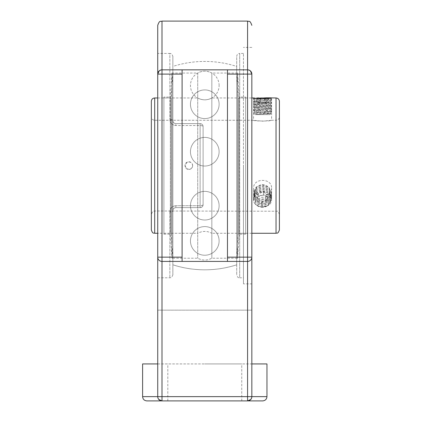 <?xml version="1.0" encoding="UTF-8"?>
<svg xmlns="http://www.w3.org/2000/svg" width="422" height="422" viewBox="0 0 422 422"><rect width="100%" height="100%" fill="white"/><g stroke="black" fill="none" stroke-linecap="round" stroke-linejoin="round"><path stroke-width="0.32" stroke-dasharray="2.11 1.58" d="M243.436 165.624L243.436 283.853L243.436 165.624M251.839 257.146L251.839 396.633A4.267 4.267 0 0 1 247.566 400.9L161.995 400.9A4.267 4.267 0 0 1 157.728 396.633L157.728 257.146C157.986 259.736 159.41 261.16 161.995 261.418A4.267 4.267 0 0 1 157.728 257.146C157.986 259.736 159.41 261.16 161.995 261.418L247.566 261.418C250.156 261.16 251.581 259.736 251.839 257.146A4.267 4.267 0 0 1 247.566 261.418L247.566 257.146L251.839 257.146C251.581 259.736 250.156 261.16 247.566 261.418L227.469 261.418L227.469 69.836L247.566 69.836A4.267 4.267 0 0 1 251.839 74.103L251.839 283.853L243.436 283.853M243.436 277.803L243.436 53.446L243.436 277.803L239.701 277.803L239.701 53.446C237.887 53.626 236.89 54.617 236.71 56.437L236.71 274.817L236.71 56.437M243.436 53.446L239.701 53.446L239.701 277.803C238.921 277.249 238.23 278.979 236.71 274.817M236.71 66.444L236.71 264.805L236.71 66.444A104.192 104.192 0 0 0 172.851 66.444L172.851 120.623A2.986 1.229 180 0 0 169.866 119.394C170.103 123.002 172.097 125.044 175.842 125.534C172.092 125.039 170.098 122.992 169.866 119.394A2.986 1.229 180 0 1 172.851 120.623C172.973 122.38 173.969 123.377 175.842 123.614C173.964 123.372 172.967 122.375 172.851 120.623L172.851 56.437L172.851 120.623C172.988 122.406 173.985 123.403 175.842 123.614L200.112 123.614A2.986 2.986 0 0 1 203.103 126.6L203.103 204.649A2.986 2.986 0 0 1 200.112 207.64L175.842 207.64C173.964 207.877 172.967 208.874 172.851 210.625A2.986 1.229 0 0 1 169.866 211.86A2.986 1.229 0 0 0 172.851 210.625C172.973 208.869 173.969 207.877 175.842 207.64C173.985 207.851 172.988 208.848 172.851 210.625L172.851 274.817L172.851 210.625C172.988 208.848 173.985 207.851 175.842 207.64L200.112 207.64A2.986 2.986 0 0 0 203.103 204.649C202.966 206.421 201.974 207.418 200.112 207.64C201.974 207.418 202.966 206.421 203.103 204.649L203.103 126.6A2.986 2.986 0 0 0 200.112 123.614C201.974 123.831 202.966 124.828 203.103 126.6C202.966 124.828 201.974 123.831 200.112 123.614L175.842 123.614C173.985 123.403 172.988 122.406 172.851 120.623L172.851 66.444A104.192 104.192 0 0 1 236.71 66.444M175.842 205.72C172.092 206.21 170.098 208.257 169.866 211.86C170.103 208.252 172.097 206.205 175.842 205.72L200.112 205.72A2.986 1.066 0 0 0 203.103 204.649L203.103 126.6L203.103 204.649A2.986 1.066 0 0 1 200.112 205.72L200.112 123.614L175.842 123.614L200.112 123.614L200.112 125.534L175.842 125.534L175.842 123.614L175.842 125.534L200.112 125.534A2.986 1.066 180 0 1 203.103 126.6A2.986 1.066 180 0 0 200.112 125.534L200.112 207.64L175.842 207.64L200.112 207.64L200.112 205.72L175.842 205.72L175.842 207.64L175.842 205.72M161.995 21.1L161.995 69.836C159.321 70.168 157.897 71.592 157.728 74.103A4.267 4.267 0 0 1 161.995 69.836L161.995 257.146L157.728 257.146L157.728 74.103L157.728 277.803L157.728 53.446L169.866 53.446L169.866 119.394L169.866 53.446C170.646 54.005 171.332 52.275 172.851 56.437M248.737 69.999L249.054 70.099M262.695 400.9L247.566 400.9L247.566 261.418L161.995 261.418L182.093 261.418L182.093 69.836L182.093 261.418L182.093 69.836L227.469 69.836L161.995 69.836L247.566 69.836C250.241 70.168 251.665 71.592 251.839 74.103L247.566 74.103L247.566 21.1M251.76 397.434L251.554 398.157M247.566 400.9C250.104 400.705 251.523 399.281 251.839 396.633L251.839 310.149L251.839 396.633L266.962 396.633M158.007 398.157L157.802 397.434M142.604 396.633L157.728 396.633L157.728 363.928L157.728 396.633C158.039 399.281 159.463 400.705 161.995 400.9L146.872 400.9M160.824 69.999L160.513 70.099M182.093 74.103L157.728 74.103L157.728 25.367M157.728 310.149L157.728 363.928L157.728 310.149L251.839 310.149L157.728 310.149M227.469 69.836L227.469 261.418L227.469 69.836M182.093 261.418L227.469 261.418M204.781 400.9L241.753 400.9L204.781 400.9M204.781 363.928L241.753 363.928L204.781 363.928M266.962 363.928L142.604 363.928M157.728 363.928L251.839 363.928M251.839 233.282L211.844 233.282L211.844 97.967L211.844 233.282C207.139 230.808 202.428 230.808 197.718 233.282L197.718 97.967L197.718 233.282L157.728 233.282M157.728 97.967L197.718 97.967C202.428 100.447 207.139 100.447 211.844 97.967L251.839 97.967M253.585 97.967L253.585 120.27C253.031 121.251 272.153 121.251 271.599 120.27L262.595 121.177L253.585 120.27L154.7 120.27L154.7 210.979L154.7 120.27C152.658 120.075 151.54 118.951 151.34 116.91L151.34 214.339L151.34 116.91M151.34 229.921L151.34 101.333M271.599 97.967L271.599 120.27L276.035 120.27L276.035 210.979L276.035 120.27C278.077 120.075 279.2 118.951 279.396 116.91L279.396 214.339L279.396 116.91M262.595 195.65C257.125 195.339 254.123 192.891 253.585 188.302C253.031 177.752 272.153 177.752 271.599 188.302C271.066 192.891 268.06 195.339 262.595 195.65M253.933 98.015C255.748 98.584 267.975 98.774 270.829 98.068M271.599 199.453C272.153 189.067 253.031 189.067 253.585 199.453C253.031 209.191 272.153 209.191 271.599 199.453L271.599 188.302M279.396 101.333L279.396 229.921M253.585 199.453L253.585 188.302M172.851 73.043L172.851 258.211L172.851 73.043L197.718 73.043L197.718 258.211L197.718 73.043C202.428 70.564 207.139 70.564 211.844 73.043L211.844 258.211L211.844 73.043L236.71 73.043L236.71 258.211L236.71 73.043M189.014 162.001A3.624 3.582 90 0 1 192.59 165.624A3.624 3.582 90 0 1 189.014 169.248A3.624 3.582 90 0 1 185.432 165.624A3.624 3.582 90 0 1 189.014 162.001M172.851 258.211L197.718 258.211C202.428 260.685 207.139 260.685 211.844 258.211L236.71 258.211M245.662 97.925L245.662 233.324L245.662 97.925L238.409 97.925L238.409 233.324L238.409 97.925L236.71 73.882L236.71 257.367L236.71 73.882M245.662 97.071L245.662 234.178L245.662 97.071L239.205 97.071L239.205 234.178L239.205 97.071L237.565 73.001L237.565 258.253L237.565 73.001L236.71 73.001L236.71 258.253L236.71 73.001M163.9 97.071L163.9 234.178L163.9 97.071L170.361 97.071L170.361 234.178L170.361 97.071L172.002 73.001L172.002 258.253L172.002 73.001L172.851 73.001L172.851 258.253L172.851 73.001M172.851 73.882L172.851 257.367L172.851 73.882L171.158 97.925L171.158 233.324L171.158 97.925L163.9 97.925L163.9 233.324L163.9 97.925M259.14 97.83L253.585 98.373L271.599 99.824L253.585 101.275L271.599 102.725L253.585 104.176L271.599 105.627L253.585 107.082L271.599 108.533L253.585 109.984L271.599 111.434L253.585 112.885L270.908 113.645L256.465 114.22L270.317 113.101L254.872 111.645L270.317 110.195L254.872 108.744L270.312 107.293L254.867 105.843L270.312 104.392L254.872 102.942L270.317 101.486L254.872 100.04L270.312 98.526L262.526 97.83L256.819 97.967M256.47 114.22L255.458 112.938M255.268 114.636L269.916 114.636L255.268 114.636L253.585 112.954L271.599 111.804L253.601 110.379L271.599 108.902L253.601 107.478L271.599 106.001L253.596 104.572L271.599 103.1L253.596 101.67L271.589 100.22L253.601 98.769L256.929 98.331M256.819 97.83L262.526 97.83M256.819 102.868L268.366 102.868L256.819 102.868L256.819 98.321M260.348 97.83L260.348 102.868M266.124 97.83L266.124 102.868M268.366 97.83L268.366 102.868M264.837 97.904L264.837 102.868M259.061 98.205L259.061 102.868M265.375 197.522L265.834 199.195L257.499 198.556L253.585 192.348L256.223 187.015L262.595 184.91L268.962 187.379L271.599 193.076L268.962 198.773L262.595 201.236L256.223 199.131L253.585 193.798L256.223 188.465L262.595 186.366L268.962 188.829L271.599 194.526L268.962 200.223L262.595 202.687L256.223 200.587L253.585 195.249L256.223 189.916L262.595 187.816L268.962 190.28L271.599 195.977L268.962 201.674L262.595 204.137L256.223 202.038L253.585 196.705L256.223 191.366L262.595 189.267L268.962 191.73L271.599 197.427L268.962 203.124L262.595 205.588L256.223 203.488L253.585 198.155L256.223 192.822L262.595 190.718L268.962 193.181L271.599 198.878L269.858 203.631L265.317 206.606L259.72 206.711L255.236 203.963A9.004 7.802 0 0 0 261.229 207.17L268.461 205.182L271.599 199.063L268.962 193.371L262.595 190.902L256.223 193.007L253.585 198.34L256.223 203.673L262.595 205.778L268.962 203.309L271.599 197.612L268.962 191.915L262.595 189.452L256.223 191.556L253.585 196.889L256.223 202.222L262.595 204.327L268.962 201.858L271.599 196.161L268.962 190.464L262.595 188.001L256.223 190.106L253.585 195.439L256.223 200.772L262.595 202.871L268.962 200.408L271.599 194.711L268.962 189.014L262.595 186.55L256.223 188.65L253.585 193.988L256.223 199.321L262.595 201.421L268.962 198.957L271.599 193.26L268.962 187.563L262.595 185.1L256.223 187.199L253.585 192.532L255.621 197.317L260.812 199.864L266.804 198.952L270.892 194.927L265.375 197.522L266.662 193.767M255.394 204.174C249.861 198.171 259.403 189.009 266.662 193.761C274.806 197.248 269.637 208.748 260.938 207.144M265.834 199.179A9.004 7.802 0 0 0 270.892 194.927M269.341 193.524A7.327 6.346 180 0 1 258.855 196.515A7.327 6.346 180 0 1 256.866 187.104A7.327 6.346 180 0 1 266.335 185.606A7.327 6.346 180 0 1 269.341 193.524M267.142 200.086L261.724 201.927L257.172 198.783L258.042 193.798L263.46 191.957L268.012 195.101L267.142 200.086L267.142 202.607L268.012 197.623L263.46 194.479L258.042 196.32L257.172 201.305L261.724 204.448L267.142 202.607M261.724 204.448L261.724 201.927M257.172 201.305L257.172 198.783M258.042 196.32L258.042 193.798M263.46 194.479L263.46 191.957M268.012 197.623L268.012 195.101M169.866 211.86L169.866 277.803L169.866 211.86M182.093 257.146L161.995 257.146L161.995 400.9M157.728 396.633L251.839 396.633M227.469 257.146L247.566 257.146L247.566 74.103L227.469 74.103M154.7 97.967L154.7 233.282M276.035 233.282L276.035 97.967M251.839 47.401L243.436 47.401M157.728 277.803L169.866 277.803C170.646 277.249 171.332 278.979 172.851 274.817M172.851 264.805A104.192 104.192 0 0 0 236.71 264.805A104.192 104.192 0 0 1 172.851 264.805M241.753 400.9L241.753 363.928M167.808 400.9L167.808 363.928M279.396 214.339C278.33 211.791 277.639 210.752 277.323 211.237L154.7 210.979C153.624 211.981 153.671 208.969 151.34 214.339M192.659 165.624A3.84 3.84 0 0 0 186.899 162.301A3.84 3.84 0 0 0 186.899 168.953A3.84 3.84 0 0 0 192.659 165.624M219.108 151.714A14.327 14.327 0 0 0 197.617 139.307A14.327 14.327 0 0 0 197.617 164.121A14.327 14.327 0 0 0 219.108 151.714A14.327 14.327 0 0 0 197.617 139.307A14.327 14.327 0 0 0 197.617 164.121A14.327 14.327 0 0 0 219.108 151.714M219.108 240.915A14.327 14.327 0 0 0 197.617 228.508A14.327 14.327 0 0 0 197.617 253.321A14.327 14.327 0 0 0 219.108 240.915A14.327 14.327 0 0 0 197.617 228.508A14.327 14.327 0 0 0 197.617 253.321A14.327 14.327 0 0 0 219.108 240.915M219.108 205.688A14.327 14.327 0 0 0 197.617 193.281A14.327 14.327 0 0 0 197.617 218.095A14.327 14.327 0 0 0 219.108 205.688A14.327 14.327 0 0 0 197.617 193.281A14.327 14.327 0 0 0 197.617 218.095A14.327 14.327 0 0 0 219.108 205.688M219.108 104.25A14.327 14.327 0 0 0 197.617 91.843A14.327 14.327 0 0 0 197.617 116.657A14.327 14.327 0 0 0 219.108 104.25A14.327 14.327 0 0 0 197.617 91.843A14.327 14.327 0 0 0 197.617 116.657A14.327 14.327 0 0 0 219.108 104.25M219.108 85.502A14.327 14.327 0 0 0 197.617 73.096A14.327 14.327 0 0 0 197.617 97.915A14.327 14.327 0 0 0 219.108 85.502M236.71 257.367L238.409 233.324L245.662 233.324M236.71 258.253L237.565 258.253L239.205 234.178L245.662 234.178M163.9 234.178L170.361 234.178L172.002 258.253L172.851 258.253M163.9 233.324L171.158 233.324L172.851 257.367M253.601 98.352L254.118 97.83M271.583 99.803L270.312 98.526M253.601 101.259L254.872 99.982M271.583 102.704L270.317 101.433M253.601 104.155L254.872 102.884M271.583 105.611L270.312 104.334M253.601 107.056L254.867 105.785M271.583 108.512L270.312 107.235M253.601 109.963L254.872 108.691M271.583 111.413L270.317 110.142M253.601 112.864L254.872 111.593M270.903 113.634L270.317 113.043M270.317 113.101L271.583 111.83M254.872 111.645L253.601 110.374M270.317 110.195L271.583 108.923M254.872 108.744L253.601 107.473M270.312 107.293L271.583 106.017M254.867 105.843L253.601 104.572M270.312 104.392L271.583 103.121M254.872 102.942L253.601 101.665M270.317 101.486L271.589 100.214M254.872 100.04L253.601 98.764M270.312 98.584L271.072 97.825M271.599 111.804L271.599 111.434M271.599 108.902L271.599 108.533M271.599 106.001L271.599 105.627M271.599 103.1L271.599 102.725M271.599 100.193L271.599 99.824M253.585 110.353L253.585 109.984M253.585 107.452L253.585 107.082M253.585 104.55L253.585 104.176M253.585 101.644L253.585 101.275M253.585 98.743L253.585 98.373M269.916 114.636L270.908 113.645"/><path stroke-width="0.63" d="M251.839 283.853L251.839 74.103A4.267 4.267 0 0 0 247.566 69.836L248.737 69.999M157.728 53.446L157.728 257.146A4.267 4.267 0 0 0 161.995 261.418L182.093 261.418L182.093 69.836L161.995 69.836A4.267 4.267 0 0 0 157.728 74.103L161.995 74.103L161.995 69.836L160.824 69.999M157.802 397.434L157.728 396.633A4.267 4.267 0 0 0 161.995 400.9L247.566 400.9A4.267 4.267 0 0 0 251.839 396.633L251.839 257.146L247.566 257.146L247.566 261.418A4.267 4.267 0 0 0 251.839 257.146M249.054 70.099L250.357 70.87M250.378 70.891L251.839 74.103L247.566 74.103L247.566 257.146L227.469 257.146L227.469 261.418L247.566 261.418L247.566 400.9L262.695 400.9C265.285 400.647 266.709 399.223 266.962 396.633L251.839 396.633L251.76 397.434M227.469 74.103L247.566 74.103L247.566 21.1L161.995 21.1L161.995 69.836L247.566 69.836L227.469 69.836L227.469 257.146M251.554 398.157L250.784 399.439M250.731 399.497L247.566 400.9M161.995 400.9L161.995 257.146L157.728 257.146L157.728 396.633L142.604 396.633C142.858 399.223 144.277 400.647 146.872 400.9L161.995 400.9L158.836 399.497M158.783 399.439L158.007 398.157M160.513 70.099L159.21 70.87M159.184 70.891L157.728 74.103L157.728 25.367C159.722 19.565 160.698 21.923 161.995 21.1M227.469 261.418L182.093 261.418M142.604 396.633L142.604 363.928L157.728 363.928M251.839 363.928L266.962 363.928L266.962 396.633M154.7 97.967L154.7 233.282C153.708 232.638 152.938 234.516 151.34 229.921L151.34 101.333C151.54 99.291 152.658 98.168 154.7 97.967L157.728 97.967M251.839 97.967L253.933 98.015M256.929 98.331L266.187 97.83L276.035 97.967C278.077 98.168 279.2 99.291 279.396 101.333L279.396 229.921C277.745 234.563 276.974 232.643 276.035 233.282L276.035 97.967M271.599 97.967C272.153 98.621 253.031 98.621 253.585 97.967M271.077 97.83L266.187 97.83M256.819 97.967L256.819 98.321M259.061 97.83L259.061 98.205M251.839 396.633L157.728 396.633M182.093 257.146L161.995 257.146L161.995 74.103L182.093 74.103M247.566 21.1C248.869 21.923 249.845 19.565 251.839 25.367M154.7 233.282L157.728 233.282M251.839 233.282L276.035 233.282M253.601 98.352L254.118 97.83"/></g></svg>
